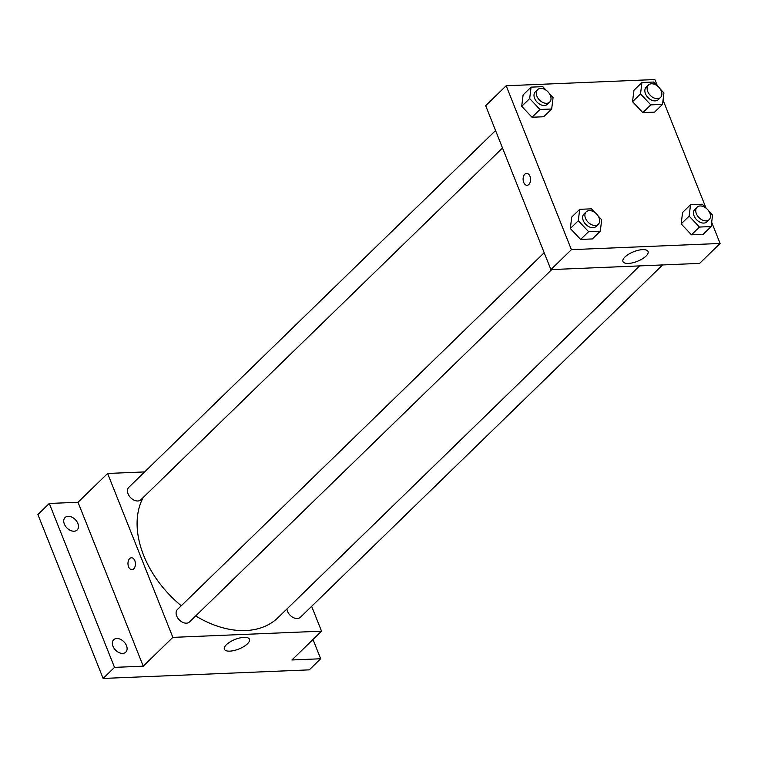 <?xml version="1.0" encoding="UTF-8"?>
<svg xmlns="http://www.w3.org/2000/svg" width="758" height="758" viewBox="0 0 758 758"><rect width="100%" height="100%" fill="white"/><g stroke="black" fill="none" stroke-linecap="round" stroke-linejoin="round"><path stroke-width="1.14" d="M312.988 639.487L320.662 658.768L309.273 669.854L103.126 678.448L37.9 514.54L49.289 503.464L78.017 502.27L107.617 473.466L144.626 471.921M320.662 658.768L291.934 659.972L321.544 631.168L172.843 637.374L143.243 666.178L114.515 667.372L103.126 678.448M247.468 643.798A13.502 5.145 -21.7 0 1 234.156 650.506A13.502 5.145 -21.7 0 1 224.396 649.236A13.502 5.145 -21.7 0 1 235.046 639.458A13.502 5.145 -21.7 0 1 249.486 639.25A13.502 5.145 -21.7 0 1 247.468 643.798M114.515 667.372L49.289 503.464M116.76 638.501A8.67 5.903 -134.2 0 1 125.44 643.665A8.67 5.903 -134.2 0 1 125.781 652.164A8.67 5.903 -134.2 0 1 122.692 653.396A8.67 5.903 -134.2 0 1 114.022 648.232A8.67 5.903 -134.2 0 1 113.681 639.733A8.67 5.903 -134.2 0 1 116.76 638.501M68.144 516.312A8.67 5.903 -134.2 0 1 76.814 521.476A8.67 5.903 -134.2 0 1 77.155 529.984A8.67 5.903 -134.2 0 1 74.076 531.216A8.67 5.903 -134.2 0 1 65.396 526.043A8.67 5.903 -134.2 0 1 65.055 517.543A8.67 5.903 -134.2 0 1 68.144 516.312M143.243 666.178L78.017 502.27M143.205 497.504A91.064 61.976 45.8 0 0 181.285 605.746M195.678 615.941A91.064 61.976 45.8 0 0 278.082 617.59L639.61 265.897M172.843 637.374L107.617 473.466M311.652 606.324L321.544 631.168M544.187 252.717L177.419 609.508A8.67 5.903 45.8 0 0 179.239 619.836A8.67 5.903 45.8 0 0 189.519 621.939L551.748 269.564M495.571 130.537L128.803 487.318A8.67 5.903 45.8 0 0 130.613 497.655A8.67 5.903 45.8 0 0 140.893 499.749L502.507 147.981M662.596 264.94L300.358 617.315A8.67 5.903 -134.2 0 1 293.592 617.732A8.67 5.903 -134.2 0 1 287.557 611.384A8.67 5.903 -134.2 0 1 286.96 608.958M131.949 569.684A5.96 3.733 87.6 0 1 128.566 566.776A5.96 3.733 87.6 0 1 131.447 557.765A5.96 3.733 87.6 0 1 135.426 563.573A5.96 3.733 87.6 0 1 131.939 569.684A5.96 3.733 87.6 0 1 128.566 566.776A5.96 3.733 87.6 0 1 131.447 557.765M711.677 222.284L720.1 243.46L699.606 263.396L550.905 269.602L485.679 105.694L506.183 85.758L654.874 79.552L657.413 85.938M598.109 215.945L601.71 219.763L600.298 231.19L592.33 238.941L580.619 239.433L570.319 228.499L571.731 217.082L570.319 228.499L578.297 220.739L579.699 209.322L591.401 208.838L594.85 212.496M660.332 89.141L663.932 92.959L662.52 104.377L654.552 112.127L642.841 112.62L632.542 101.686L633.953 90.268L632.542 101.686L640.519 93.935L641.922 82.518L653.623 82.025L657.072 85.682M720.1 243.46L571.409 249.657L506.183 85.758M663.051 100.094L706.039 208.128M549.484 93.765L553.084 97.583L551.672 109L543.704 116.76L532.002 117.244L521.703 106.309L523.105 94.892L521.703 106.309L529.671 98.559L531.074 87.142L542.785 86.649L546.234 90.306M708.957 211.321L712.548 215.139L711.146 226.566L703.178 234.317L691.467 234.809L681.167 223.875L682.57 212.458L681.167 223.875L689.136 216.115L690.547 204.698L702.249 204.215L705.698 207.872M571.409 249.657L550.905 269.602M646.024 256.09A13.502 5.145 -21.7 0 1 632.722 262.799A13.502 5.145 -21.7 0 1 622.962 261.519A13.502 5.145 -21.7 0 1 633.603 251.751A13.502 5.145 -21.7 0 1 648.052 251.533A13.502 5.145 -21.7 0 1 646.024 256.09M527.085 185.293A5.96 3.733 87.6 0 1 523.702 182.384A5.96 3.733 87.6 0 1 526.583 173.383A5.96 3.733 87.6 0 1 530.562 179.182A5.96 3.733 87.6 0 1 527.085 185.293A5.96 3.733 87.6 0 1 523.702 182.384A5.96 3.733 87.6 0 1 526.592 173.383M711.146 226.566L699.435 227.049L689.136 216.115M697.076 207.199L694.802 209.416A8.67 5.903 45.8 0 0 696.611 219.744A8.67 5.903 45.8 0 0 706.892 221.848L709.166 219.631A8.67 5.903 45.8 0 0 709.876 213.131A8.67 5.903 45.8 0 0 703.85 206.782A8.67 5.903 45.8 0 0 697.076 207.199A8.67 5.903 45.8 0 0 698.895 217.527A8.67 5.903 45.8 0 0 709.166 219.631M690.547 204.698L682.57 212.458M703.178 234.317L691.467 234.809L681.167 223.875M699.435 227.049L691.467 234.809M600.298 231.19L588.596 231.673L578.297 220.739M586.228 211.823L583.954 214.04A8.67 5.903 45.8 0 0 585.773 224.368A8.67 5.903 45.8 0 0 596.044 226.471L598.327 224.254A8.67 5.903 45.8 0 0 599.038 217.754A8.67 5.903 45.8 0 0 593.002 211.406A8.67 5.903 45.8 0 0 586.228 211.823A8.67 5.903 45.8 0 0 588.047 222.151A8.67 5.903 45.8 0 0 598.327 224.254M579.699 209.322L571.731 217.082M592.33 238.941L580.619 239.433L570.319 228.499M588.596 231.673L580.619 239.433M662.52 104.377L650.819 104.869L640.519 93.935M648.45 85.01L646.176 87.227A8.67 5.903 45.8 0 0 647.995 97.564A8.67 5.903 45.8 0 0 658.266 99.668L660.55 97.45A8.67 5.903 45.8 0 0 661.26 90.951A8.67 5.903 45.8 0 0 655.225 84.593A8.67 5.903 45.8 0 0 648.45 85.01A8.67 5.903 45.8 0 0 650.269 95.347A8.67 5.903 45.8 0 0 660.55 97.45M641.922 82.518L633.953 90.268M654.552 112.127L642.841 112.62L632.542 101.686M650.819 104.869L642.841 112.62M551.672 109L539.971 109.493L529.671 98.559M537.602 89.643L535.328 91.851A8.67 5.903 45.8 0 0 537.147 102.188A8.67 5.903 45.8 0 0 547.428 104.291L549.702 102.074A8.67 5.903 45.8 0 0 550.412 95.574A8.67 5.903 45.8 0 0 544.377 89.226A8.67 5.903 45.8 0 0 537.602 89.643A8.67 5.903 45.8 0 0 539.421 99.971A8.67 5.903 45.8 0 0 549.702 102.074M531.074 87.142L523.105 94.892M543.704 116.76L532.002 117.244L521.703 106.309M539.971 109.493L532.002 117.244"/></g></svg>
